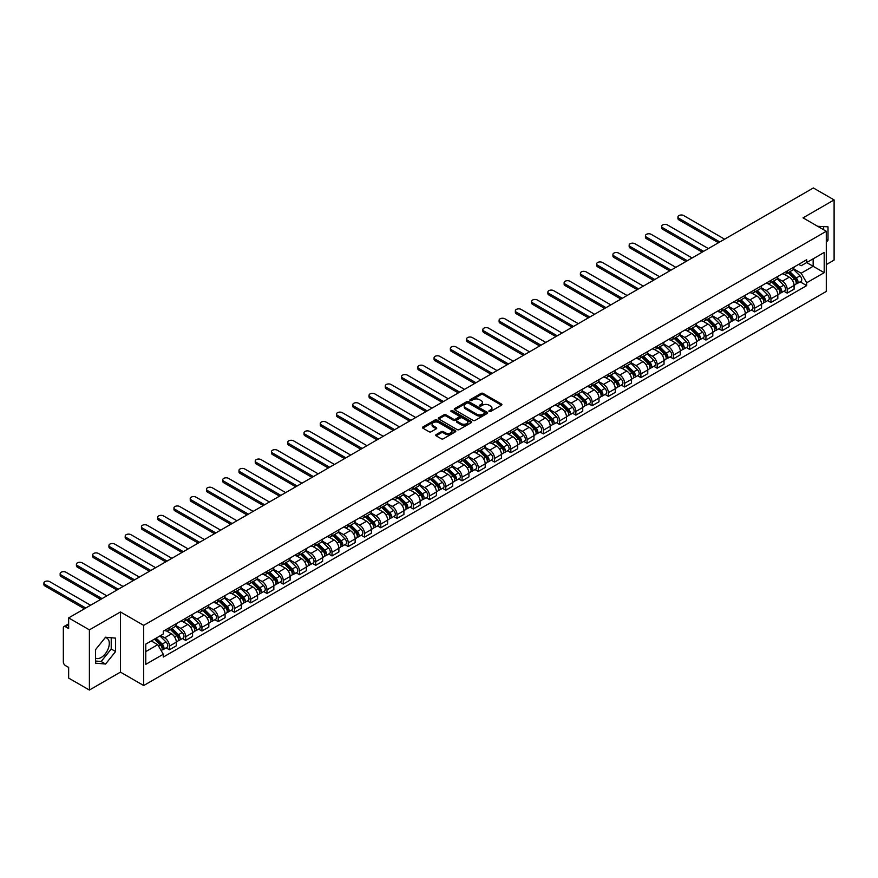 <?xml version="1.0" encoding="UTF-8"?>
<svg xmlns="http://www.w3.org/2000/svg" width="878" height="878" viewBox="0 0 878 878"><rect width="100%" height="100%" fill="white"/><g stroke="black" fill="none" stroke-linecap="round" stroke-linejoin="round"><path stroke-width="1.32" d="M489.189 411.486A1.01 0.582 0 0 0 490.615 411.486L501.481 405.219A1.449 0.834 0 0 0 501.909 404.626A1.449 0.834 0 0 0 501.481 404.034L483.076 393.399A1.449 0.834 0 0 0 481.023 393.399L470.158 399.677A1.01 0.582 0 0 0 471.585 400.511L473.001 399.699A4.631 2.678 0 0 1 479.542 399.699L481.078 400.577A4.631 2.678 0 0 1 482.428 402.464A4.631 2.678 0 0 1 481.078 404.363L479.673 405.175A1.01 0.582 0 0 0 481.1 405.998L482.505 405.186A4.631 2.678 0 0 1 489.057 405.186L490.593 406.075A4.631 2.678 0 0 1 491.943 407.963A4.631 2.678 0 0 1 490.593 409.85L489.189 410.663A1.01 0.582 0 0 0 489.189 411.486L489.189 410.663M817.747 226.348A11.491 6.64 -60 0 1 819.317 226.853A11.491 6.64 -60 0 1 820.546 227.962M105.217 637.637A11.491 6.64 -60 0 1 106.918 638.152A11.491 6.64 -60 0 1 108.674 647.371A11.491 6.64 -60 0 1 101.168 657.501A11.491 6.64 -60 0 1 95.493 658.105M436.125 434.632A1.449 0.834 0 0 0 435.697 435.214A1.449 0.834 0 0 0 436.125 435.806L441.283 438.791A1.449 0.834 0 0 0 443.335 438.791L455.397 431.822A1.449 0.834 0 0 0 455.825 431.23A1.449 0.834 0 0 0 455.397 430.637L436.992 420.013A1.449 0.834 0 0 0 434.939 420.013L422.878 426.982A1.449 0.834 0 0 0 422.45 427.564A1.449 0.834 0 0 0 422.878 428.157L429.112 431.767A1.449 0.834 0 0 0 431.153 431.767L436.322 428.782A1.449 0.834 0 0 0 436.75 428.19A1.449 0.834 0 0 0 436.322 427.597L433.227 425.808A3.874 2.239 0 0 1 432.097 424.228A3.874 2.239 0 0 1 434.489 422.164A3.874 2.239 0 0 1 438.704 422.647L450.82 429.649A3.874 2.239 0 0 1 451.961 431.23A3.874 2.239 0 0 1 449.569 433.293A3.874 2.239 0 0 1 445.355 432.81L443.335 431.647A1.449 0.834 0 0 0 441.283 431.647L436.125 434.632L436.125 435.806L441.283 432.843L441.283 431.647M143.685 625.366L120.451 611.955L89.391 629.877L68.649 617.903L813.357 187.958L834.1 199.921L803.041 217.854L826.286 231.276L143.685 625.366L143.685 685.531L826.286 291.441L826.286 231.276M473.099 420.419A1.449 0.834 0 0 0 475.141 420.419L487.213 413.45A1.449 0.834 0 0 0 487.641 412.869A1.449 0.834 0 0 0 487.213 412.276L468.797 401.641A1.449 0.834 0 0 0 466.756 401.641L454.683 408.61A1.449 0.834 0 0 0 454.266 409.203A1.449 0.834 0 0 0 454.683 409.796L473.099 420.419M451.555 411.705A1.01 0.582 0 0 1 452.587 411.848L452.587 410.652L471.31 421.462A1.449 0.834 0 0 1 471.727 422.044A1.449 0.834 0 0 1 471.31 422.636L459.238 429.605A1.449 0.834 0 0 1 457.197 429.605L438.78 418.982L443.95 416.018L443.95 414.811L438.78 417.796A1.449 0.834 0 0 0 438.352 418.389A1.449 0.834 0 0 0 438.78 418.982L438.78 417.796M443.95 416.018A1.449 0.834 0 0 1 445.991 416.018L445.991 414.811A1.449 0.834 0 0 0 443.95 414.811M445.991 414.811L453.454 419.124A1.449 0.834 0 0 0 455.506 419.124L458.931 417.149A1.449 0.834 0 0 0 459.359 416.556A1.449 0.834 0 0 0 458.931 415.963L451.16 411.475A1.01 0.582 0 0 1 452.587 410.652M89.391 629.877L89.391 690.042L68.649 678.079L68.649 667.423L65.422 665.557A2.952 1.701 -120 0 1 63.337 661.946L63.337 627.891A2.952 1.701 -120 0 1 63.951 626.541L68.649 623.83M826.286 264.607L834.1 260.097L834.1 199.921M89.391 690.042L120.451 672.12L143.685 685.531M68.649 617.903L68.649 628.56L65.422 626.694A2.952 1.701 -120 0 0 63.951 626.541M787.204 270.984A6.783 3.918 60 0 1 785.799 274.024L792.68 270.051A6.783 3.918 -120 0 0 794.085 267.011M777.447 278.282L782.408 281.147A6.783 3.918 60 0 1 787.204 289.455L794.085 285.482A6.783 3.918 -120 0 0 789.289 277.185L784.361 274.342M794.085 285.482L794.085 289.158L787.204 293.12L783.911 291.222M785.799 274.024A6.783 3.918 60 0 1 782.463 273.716M787.204 289.455L787.204 293.12M770.95 280.367A6.783 3.918 60 0 1 769.545 283.418L776.415 279.445A6.783 3.918 -120 0 0 777.82 276.394M767.646 300.605L770.95 302.515L777.82 298.542L777.82 294.865A6.783 3.918 -120 0 0 773.035 286.568L768.107 283.726M769.545 283.418A6.783 3.918 60 0 1 766.209 283.111M761.182 287.666L766.154 290.541A6.783 3.918 60 0 1 770.95 298.838L770.95 302.515M754.685 289.751A6.783 3.918 60 0 1 753.28 292.802L760.161 288.829A6.783 3.918 -120 0 0 761.566 285.789M751.392 309.989L754.685 311.899L761.566 307.926L761.566 304.26A6.783 3.918 -120 0 0 756.77 295.952L751.853 293.109M753.28 292.802A6.783 3.918 60 0 1 749.944 292.495M744.928 297.06L749.9 299.925A6.783 3.918 60 0 1 754.685 308.222L754.685 311.899M738.431 299.146A6.783 3.918 60 0 1 737.026 302.186L743.907 298.213A6.783 3.918 -120 0 0 745.312 295.173M735.138 319.383L738.431 321.282L745.312 317.309L745.312 313.644A6.783 3.918 -120 0 0 740.516 305.335L735.588 302.493M737.026 302.186A6.783 3.918 60 0 1 733.69 301.878M728.674 306.444L733.635 309.308A6.783 3.918 60 0 1 738.431 317.616L738.431 321.282M722.177 308.529A6.783 3.918 60 0 1 720.772 311.569L727.653 307.596A6.783 3.918 -120 0 0 729.047 304.556M718.873 328.767L722.177 330.666L729.058 326.704L729.058 323.027A6.783 3.918 -120 0 0 724.262 314.73L719.334 311.888M720.772 311.569A6.783 3.918 60 0 1 717.436 311.262M712.409 315.828L717.381 318.692A6.783 3.918 60 0 1 722.177 327L722.177 330.666M705.912 317.913A6.783 3.918 60 0 1 704.518 320.953L711.389 316.991A6.783 3.918 -120 0 0 712.793 313.94M702.62 338.151L705.923 340.06L712.793 336.087L712.793 332.411A6.783 3.918 -120 0 0 707.997 324.114L703.08 321.271M704.518 320.953A6.783 3.918 60 0 1 701.171 320.657M696.155 325.211L701.127 328.087A6.783 3.918 60 0 1 705.923 336.384L705.923 340.06M689.658 327.296A6.783 3.918 60 0 1 688.253 330.347L695.135 326.375A6.783 3.918 -120 0 0 696.539 323.324M686.366 347.534L689.658 349.444L696.539 345.471L696.539 341.805A6.783 3.918 -120 0 0 691.743 333.497L686.826 330.655M688.253 330.347A6.783 3.918 60 0 1 684.917 330.04M679.901 334.595L684.862 337.47A6.783 3.918 60 0 1 689.658 345.767L689.658 349.444M673.404 336.691A6.783 3.918 60 0 1 671.999 339.731L678.881 335.758A6.783 3.918 -120 0 0 680.285 332.718M670.101 356.929L673.404 358.828L680.285 354.855L680.285 351.189A6.783 3.918 -120 0 0 675.489 342.881L670.562 340.038M671.999 339.731A6.783 3.918 60 0 1 668.663 339.424M663.636 343.989L668.608 346.854A6.783 3.918 60 0 1 673.404 355.162L673.404 358.828M657.15 346.075A6.783 3.918 60 0 1 655.745 349.115L662.616 345.142A6.783 3.918 -120 0 0 664.02 342.102M653.847 366.313L657.15 368.211L664.02 364.238L664.02 360.573A6.783 3.918 -120 0 0 659.235 352.265L654.308 349.422M655.745 349.115A6.783 3.918 60 0 1 652.409 348.807M647.382 353.373L652.354 356.238A6.783 3.918 60 0 1 657.15 364.546L657.15 368.211M640.885 355.458A6.783 3.918 60 0 1 639.48 358.498L646.362 354.525A6.783 3.918 -120 0 0 647.766 351.485M637.593 375.696L640.885 377.595L647.766 373.633L647.766 369.956A6.783 3.918 -120 0 0 642.97 361.659L638.054 358.817M639.48 358.498A6.783 3.918 60 0 1 636.144 358.191M631.128 362.757L636.1 365.621A6.783 3.918 60 0 1 640.885 373.929L640.885 377.595M624.631 364.842A6.783 3.918 60 0 1 623.226 367.882L630.108 363.92A6.783 3.918 -120 0 0 631.512 360.869M621.339 385.08L624.631 386.989L631.512 383.017L631.512 379.34A6.783 3.918 -120 0 0 626.716 371.043L621.789 368.2M623.226 367.882A6.783 3.918 60 0 1 619.89 367.586M614.874 372.14L619.835 375.016A6.783 3.918 60 0 1 624.631 383.313L624.631 386.989M608.377 374.226A6.783 3.918 60 0 1 606.972 377.277L613.843 373.304A6.783 3.918 -120 0 0 615.248 370.264M605.074 394.463L608.377 396.373L615.248 392.4L615.248 388.734A6.783 3.918 -120 0 0 610.462 380.426L605.535 377.584M606.972 377.277A6.783 3.918 60 0 1 603.636 376.969M598.609 381.535L603.581 384.399A6.783 3.918 60 0 1 608.377 392.696L608.377 396.373M592.112 383.62A6.783 3.918 60 0 1 590.707 386.66L597.589 382.687A6.783 3.918 -120 0 0 598.994 379.647M588.82 403.858L592.112 405.757L598.994 401.784L598.994 398.118A6.783 3.918 -120 0 0 594.197 389.81L589.281 386.968M590.707 386.66A6.783 3.918 60 0 1 587.371 386.353M582.355 390.919L587.327 393.783A6.783 3.918 60 0 1 592.112 402.091L592.112 405.757M575.858 393.004A6.783 3.918 60 0 1 574.453 396.044L581.335 392.071A6.783 3.918 -120 0 0 582.74 389.031M572.566 413.242L575.858 415.14L582.74 411.178L582.74 407.502A6.783 3.918 -120 0 0 577.943 399.205L573.016 396.362M574.453 396.044A6.783 3.918 60 0 1 571.117 395.737M566.101 400.302L571.062 403.167A6.783 3.918 60 0 1 575.858 411.475L575.858 415.14M559.604 402.387A6.783 3.918 60 0 1 558.199 405.427L565.081 401.465A6.783 3.918 -120 0 0 566.475 398.414M556.301 422.625L559.604 424.535L566.486 420.562L566.486 416.885A6.783 3.918 -120 0 0 561.69 408.588L556.762 405.746M558.199 405.427A6.783 3.918 60 0 1 554.863 405.131M549.837 409.686L554.808 412.561A6.783 3.918 60 0 1 559.604 420.858L559.604 424.535M543.339 411.771A6.783 3.918 60 0 1 541.945 414.822L548.816 410.849A6.783 3.918 -120 0 0 550.221 407.798M540.047 432.009L543.35 433.919L550.221 429.946L550.221 426.28A6.783 3.918 -120 0 0 545.425 417.972L540.508 415.129M541.945 414.822A6.783 3.918 60 0 1 538.598 414.515M533.583 419.069L538.554 421.945A6.783 3.918 60 0 1 543.35 430.242L543.35 433.919M527.085 421.166A6.783 3.918 60 0 1 525.681 424.206L532.562 420.233A6.783 3.918 -120 0 0 533.967 417.193M523.793 441.404L527.085 443.302L533.967 439.329L533.967 435.664A6.783 3.918 -120 0 0 529.171 427.356L524.254 424.513M525.681 424.206A6.783 3.918 60 0 1 522.344 423.898M517.329 428.464L522.289 431.328A6.783 3.918 60 0 1 527.085 439.637L527.085 443.302M510.831 430.549A6.783 3.918 60 0 1 509.427 433.589L516.308 429.616A6.783 3.918 -120 0 0 517.713 426.576M507.528 450.787L510.831 452.686L517.713 448.713L517.713 445.047A6.783 3.918 -120 0 0 512.917 436.739L507.989 433.897M509.427 433.589A6.783 3.918 60 0 1 506.09 433.282M501.064 437.848L506.035 440.712A6.783 3.918 60 0 1 510.831 449.02L510.831 452.686M494.577 439.933A6.783 3.918 60 0 1 493.173 442.973L500.043 439A6.783 3.918 -120 0 0 501.448 435.96M491.274 460.171L494.577 462.069L501.448 458.107L501.448 454.431A6.783 3.918 -120 0 0 496.663 446.134L491.735 443.291M493.173 442.973A6.783 3.918 60 0 1 489.836 442.666M484.81 447.231L489.781 450.096A6.783 3.918 60 0 1 494.577 458.404L494.577 462.069M478.312 449.316A6.783 3.918 60 0 1 476.908 452.357L483.789 448.395A6.783 3.918 -120 0 0 485.194 445.344M475.02 469.554L478.312 471.464L485.194 467.491L485.194 463.814A6.783 3.918 -120 0 0 480.398 455.517L475.481 452.675M476.908 452.357A6.783 3.918 60 0 1 473.571 452.06M468.556 456.615L473.527 459.49A6.783 3.918 60 0 1 478.312 467.787L478.312 471.464M462.058 458.7A6.783 3.918 60 0 1 460.654 461.751L467.535 457.778A6.783 3.918 -120 0 0 468.94 454.738M458.766 478.938L462.058 480.848L468.94 476.875L468.94 473.209A6.783 3.918 -120 0 0 464.144 464.901L459.216 462.058M460.654 461.751A6.783 3.918 60 0 1 457.317 461.444M452.302 466.009L457.262 468.874A6.783 3.918 60 0 1 462.058 477.171L462.058 480.848M445.804 468.095A6.783 3.918 60 0 1 444.4 471.135L451.27 467.162A6.783 3.918 -120 0 0 452.675 464.122M442.501 488.333L445.804 490.231L452.675 486.258L452.675 482.593A6.783 3.918 -120 0 0 447.89 474.285L442.962 471.442M444.4 471.135A6.783 3.918 60 0 1 441.063 470.827M436.037 475.393L441.008 478.258A6.783 3.918 60 0 1 445.804 486.566L445.804 490.231M429.54 477.478A6.783 3.918 60 0 1 428.135 480.518L435.016 476.545A6.783 3.918 -120 0 0 436.421 473.505M426.247 497.716L429.54 499.615L436.421 495.642L436.421 491.976A6.783 3.918 -120 0 0 431.625 483.679L426.708 480.837M428.135 480.518A6.783 3.918 60 0 1 424.798 480.211M419.783 484.777L424.754 487.641A6.783 3.918 60 0 1 429.54 495.949L429.54 499.615M413.286 486.862A6.783 3.918 60 0 1 411.881 489.902L418.762 485.94A6.783 3.918 -120 0 0 420.167 482.889M409.993 507.1L413.286 509.01L420.167 505.037L420.167 501.36A6.783 3.918 -120 0 0 415.371 493.063L410.443 490.22M411.881 489.902A6.783 3.918 60 0 1 408.544 489.595M403.529 494.16L408.489 497.036A6.783 3.918 60 0 1 413.286 505.333L413.286 509.01M397.032 496.246A6.783 3.918 60 0 1 395.627 499.297L402.508 495.324A6.783 3.918 -120 0 0 403.902 492.273M393.728 516.483L397.032 518.393L403.913 514.42L403.913 510.755A6.783 3.918 -120 0 0 399.117 502.446L394.189 499.604M395.627 499.297A6.783 3.918 60 0 1 392.29 498.989M387.264 503.544L392.236 506.419A6.783 3.918 60 0 1 397.032 514.717L397.032 518.393M380.767 505.64A6.783 3.918 60 0 1 379.373 508.68L386.243 504.707A6.783 3.918 -120 0 0 387.648 501.667M377.474 525.867L380.778 527.777L387.648 523.804L387.648 520.138A6.783 3.918 -120 0 0 382.852 511.83L377.935 508.988M379.373 508.68A6.783 3.918 60 0 1 376.025 508.373M371.01 512.939L375.982 515.803A6.783 3.918 60 0 1 380.778 524.111L380.778 527.777M364.513 515.024A6.783 3.918 60 0 1 363.108 518.064L369.989 514.091A6.783 3.918 -120 0 0 371.394 511.051M361.22 535.262L364.513 537.16L371.394 533.187L371.394 529.522A6.783 3.918 -120 0 0 366.598 521.214L361.681 518.371M363.108 518.064A6.783 3.918 60 0 1 359.771 517.757M354.756 522.322L359.717 525.187A6.783 3.918 60 0 1 364.513 533.495L364.513 537.16M348.259 524.407A6.783 3.918 60 0 1 346.854 527.448L353.735 523.475A6.783 3.918 -120 0 0 355.14 520.434M344.955 544.645L348.259 546.544L355.14 542.582L355.14 538.905A6.783 3.918 -120 0 0 350.344 530.608L345.416 527.766M346.854 527.448A6.783 3.918 60 0 1 343.517 527.14M338.491 531.706L343.463 534.57A6.783 3.918 60 0 1 348.259 542.878L348.259 546.544M332.005 533.791A6.783 3.918 60 0 1 330.6 536.831L337.47 532.869A6.783 3.918 -120 0 0 338.875 529.818M328.701 554.029L332.005 555.939L338.875 551.966L338.875 548.289A6.783 3.918 -120 0 0 334.09 539.992L329.162 537.149M330.6 536.831A6.783 3.918 60 0 1 327.264 536.535M322.237 541.089L327.209 543.965A6.783 3.918 60 0 1 332.005 552.262L332.005 555.939M315.74 543.175A6.783 3.918 60 0 1 314.335 546.226L321.216 542.253A6.783 3.918 -120 0 0 322.621 539.213M312.447 563.413L315.74 565.322L322.621 561.349L322.621 557.684A6.783 3.918 -120 0 0 317.825 549.376L312.908 546.533M314.335 546.226A6.783 3.918 60 0 1 310.999 545.918M305.983 550.484L310.955 553.349A6.783 3.918 60 0 1 315.74 561.646L315.74 565.322M299.486 552.569A6.783 3.918 60 0 1 298.081 555.609L304.962 551.636A6.783 3.918 -120 0 0 306.367 548.596M296.193 572.807L299.486 574.706L306.367 570.733L306.367 567.067A6.783 3.918 -120 0 0 301.571 558.759L296.643 555.917M298.081 555.609A6.783 3.918 60 0 1 294.745 555.302M289.729 559.868L294.69 562.732A6.783 3.918 60 0 1 299.486 571.04L299.486 574.706M283.232 561.953A6.783 3.918 60 0 1 281.827 564.993L288.697 561.02A6.783 3.918 -120 0 0 290.102 557.98M279.928 582.191L283.232 584.09L290.102 580.117L290.102 576.451A6.783 3.918 -120 0 0 285.317 568.154L280.389 565.311M281.827 564.993A6.783 3.918 60 0 1 278.491 564.686M273.464 569.251L278.436 572.116A6.783 3.918 60 0 1 283.232 580.424L283.232 584.09M266.967 571.337A6.783 3.918 60 0 1 265.562 574.377L272.443 570.415A6.783 3.918 -120 0 0 273.848 567.364M263.674 591.574L266.967 593.484L273.848 589.511L273.848 585.835A6.783 3.918 -120 0 0 269.052 577.537L264.135 574.695M265.562 574.377A6.783 3.918 60 0 1 262.226 574.069M257.21 578.635L262.182 581.51A6.783 3.918 60 0 1 266.967 589.807L266.967 593.484M250.713 580.72A6.783 3.918 60 0 1 249.308 583.771L256.189 579.798A6.783 3.918 -120 0 0 257.594 576.747M247.42 600.958L250.713 602.868L257.594 598.895L257.594 595.229A6.783 3.918 -120 0 0 252.798 586.921L247.87 584.079M249.308 583.771A6.783 3.918 60 0 1 245.972 583.464M240.956 588.019L245.917 590.894A6.783 3.918 60 0 1 250.713 599.191L250.713 602.868M234.459 590.115A6.783 3.918 60 0 1 233.054 593.155L239.935 589.182A6.783 3.918 -120 0 0 241.329 586.142M231.155 610.342L234.459 612.251L241.34 608.278L241.34 604.613A6.783 3.918 -120 0 0 236.544 596.305L231.616 593.462M233.054 593.155A6.783 3.918 60 0 1 229.718 592.848M224.691 597.413L229.663 600.278A6.783 3.918 60 0 1 234.459 608.586L234.459 612.251M218.194 599.498A6.783 3.918 60 0 1 216.8 602.538L223.671 598.566A6.783 3.918 -120 0 0 225.075 595.525M214.901 619.736L218.205 621.635L225.075 617.662L225.075 613.996A6.783 3.918 -120 0 0 220.279 605.688L215.362 602.846M216.8 602.538A6.783 3.918 60 0 1 213.453 602.231M208.437 606.797L213.409 609.661A6.783 3.918 60 0 1 218.205 617.969L218.205 621.635M201.94 608.882A6.783 3.918 60 0 1 200.535 611.922L207.417 607.949A6.783 3.918 -120 0 0 208.821 604.909M198.647 629.12L201.94 631.019L208.821 627.057L208.821 623.38A6.783 3.918 -120 0 0 204.025 615.083L199.108 612.24M200.535 611.922A6.783 3.918 60 0 1 197.199 611.615M192.183 616.18L197.144 619.045A6.783 3.918 60 0 1 201.94 627.353L201.94 631.019M185.686 618.266A6.783 3.918 60 0 1 184.281 621.306L191.163 617.344A6.783 3.918 -120 0 0 192.567 614.293M182.383 638.504L185.686 640.413L192.567 636.44L192.567 632.764A6.783 3.918 -120 0 0 187.771 624.467L182.843 621.624M184.281 621.306A6.783 3.918 60 0 1 180.945 621.009M175.918 625.564L180.89 628.439A6.783 3.918 60 0 1 185.686 636.737L185.686 640.413M169.432 627.649A6.783 3.918 60 0 1 168.027 630.7L174.898 626.727A6.783 3.918 -120 0 0 176.302 623.687M166.129 647.887L169.432 649.797L176.302 645.824L176.302 642.158A6.783 3.918 -120 0 0 171.517 633.85L166.59 631.008M168.027 630.7A6.783 3.918 60 0 1 164.691 630.393M160.674 635.54L164.636 637.823A6.783 3.918 60 0 1 169.432 646.12L169.432 649.797M798.717 264.333L801.164 265.749L824.201 252.447L813.149 258.834L813.149 266.286L801.164 273.212L793.701 268.898M145.77 651.597L157.755 644.682L163.275 654.253L145.77 664.361L145.77 644.134L163.275 634.026L163.275 631.205L806.695 259.734L806.695 262.555L824.201 272.674L806.695 282.782L801.164 273.212M824.201 252.447L824.201 272.674M163.275 654.253L163.275 657.073L806.695 285.602L806.695 282.782M826.286 242.372L828.009 240.232L828.009 226.82L817.659 226.294M120.451 611.955L120.451 672.12M95.493 663.142L105.547 664.042L115.6 651.531L115.6 638.13L105.547 637.23L95.493 649.742L95.493 663.142M157.755 644.682L151.29 640.951M800.165 281.838L806.695 285.602M823.63 229.74L823.63 226.436M826.286 239.244L828.009 240.232M95.493 661.013L101.168 661.518L111.221 649.007L111.221 637.735M101.168 661.518L105.547 664.042M111.221 649.007L115.6 651.531M489.584 411.628L490.593 411.058A4.631 2.678 0 0 0 491.943 409.17L491.943 407.963M482.428 402.464L482.428 403.671A4.631 2.678 0 0 1 481.078 405.559L480.079 406.141M501.47 405.23L483.076 394.606A1.449 0.834 0 0 0 481.023 394.606L470.564 400.653M487.191 413.461L468.797 402.848A1.449 0.834 0 0 0 466.756 402.848L454.705 409.806L454.683 408.61M484.656 413.275A1.01 0.582 0 0 0 484.656 412.451L468.49 403.123A1.01 0.582 0 0 0 467.063 403.123L465.581 403.979A4.631 2.678 0 0 0 464.221 405.866A4.631 2.678 0 0 0 465.581 407.754L476.622 414.131A4.631 2.678 0 0 0 483.174 414.131L484.656 413.275L484.656 414.482A1.01 0.582 0 0 0 484.952 414.065L484.952 412.869M464.221 405.866L464.221 407.074A4.631 2.678 0 0 0 465.581 408.961L465.581 407.754M484.656 414.482L483.174 415.338A4.631 2.678 0 0 1 476.622 415.338L465.581 408.961M445.991 416.018L453.454 420.332A1.449 0.834 0 0 0 455.506 420.332L458.931 418.345A1.449 0.834 0 0 0 459.359 417.763L459.359 416.556M452.587 411.848L471.288 422.647M461.202 423.602A3.874 2.239 0 0 0 465.428 424.085A3.874 2.239 0 0 0 467.809 422.022A3.874 2.239 0 0 0 466.679 420.441L462.41 417.972A1.449 0.834 0 0 0 460.357 417.972L456.933 419.947A1.449 0.834 0 0 0 456.516 420.54A1.449 0.834 0 0 0 456.933 421.133L461.202 423.602L461.202 424.798A3.874 2.239 0 0 0 465.428 425.281A3.874 2.239 0 0 0 467.809 423.218L467.809 422.022M456.516 420.54L456.516 421.747A1.449 0.834 0 0 0 456.933 422.34L456.933 421.133M461.202 424.798L456.933 422.34M451.961 431.23L451.961 432.437A3.874 2.239 0 0 1 449.569 434.5A3.874 2.239 0 0 1 445.355 434.017L443.335 432.843A1.449 0.834 0 0 0 441.283 432.843M432.097 424.228L432.097 425.435A3.874 2.239 0 0 0 433.227 427.015L433.227 425.808M436.322 427.597L436.322 428.782L433.227 427.015M455.397 430.637L455.397 431.822L436.992 421.21A1.449 0.834 0 0 0 434.939 421.21L422.889 428.168M788.082 272.707L794.48 279.028A3.688 2.129 60 0 1 795.457 284.549L794.085 285.35M789.355 273.969L792.066 275.538M724.624 239.189L683.721 215.571A3.391 1.954 -0 0 0 680.022 215.143A3.391 1.954 -0 0 0 677.937 216.954A3.391 1.954 -0 0 0 678.924 218.337L719.828 241.955M788.784 272.301L795.797 279.215A1.767 1.021 60 0 1 796.269 281.871A1.767 1.021 60 0 1 796.105 281.937M789.849 271.686L796.258 278.008A3.688 2.129 60 0 1 797.224 283.528A3.688 2.129 60 0 1 796.116 283.649M793.438 269.359L800.012 275.846A3.688 2.129 60 0 1 800.977 281.366L797.224 283.528M718.478 242.734L678.924 219.906A3.391 1.954 180 0 1 677.937 218.523L677.937 216.954M771.817 282.101L778.226 288.412A3.688 2.129 60 0 1 779.203 293.943L777.82 294.734M773.101 283.353L775.812 284.922M708.37 248.573L667.467 224.955A3.391 1.954 -0 0 0 663.768 224.527A3.391 1.954 -0 0 0 661.672 226.337A3.391 1.954 -0 0 0 662.67 227.72L703.574 251.338M772.53 281.684L779.543 288.61A1.767 1.021 60 0 1 780.015 291.255A1.767 1.021 60 0 1 779.851 291.32M773.595 281.07L779.993 287.391A3.688 2.129 60 0 1 780.97 292.912A3.688 2.129 60 0 1 779.862 293.032M777.173 278.743L783.747 285.229A3.688 2.129 60 0 1 784.723 290.75L780.97 292.912M702.213 252.118L662.67 229.29A3.391 1.954 180 0 1 661.672 227.907L661.672 226.337M755.563 291.485L761.972 297.807A3.688 2.129 60 0 1 762.938 303.327L761.566 304.117M756.847 292.747L759.558 294.306M692.105 257.956L651.202 234.338A3.391 1.954 -0 0 0 647.514 233.921A3.391 1.954 -0 0 0 645.418 235.721A3.391 1.954 -0 0 0 646.417 237.115L687.32 260.722M756.276 291.068L763.289 297.993A1.767 1.021 60 0 1 763.75 300.638A1.767 1.021 60 0 1 763.597 300.704M757.341 290.464L763.739 296.775A3.688 2.129 60 0 1 764.716 302.306A3.688 2.129 60 0 1 763.597 302.416M760.919 288.127L767.493 294.613A3.688 2.129 60 0 1 768.47 300.133L764.716 302.306M685.959 261.512L646.417 238.673A3.391 1.954 180 0 1 645.418 237.29L645.418 235.721M739.309 300.869L745.707 307.19A3.688 2.129 60 0 1 746.684 312.711L745.312 313.501M740.582 302.131L743.304 303.7M675.851 267.34L634.948 243.733A3.391 1.954 -0 0 0 631.249 243.305A3.391 1.954 -0 0 0 629.164 245.116A3.391 1.954 -0 0 0 630.152 246.498L671.055 270.106M740.022 300.463L747.035 307.377A1.767 1.021 60 0 1 747.496 310.033A1.767 1.021 60 0 1 747.332 310.099M741.076 299.848L747.485 306.17A3.688 2.129 60 0 1 748.451 311.69A3.688 2.129 60 0 1 747.343 311.811M744.665 297.51L751.239 303.997A3.688 2.129 60 0 1 752.205 309.528L748.451 311.69M669.705 270.896L630.152 248.057A3.391 1.954 180 0 1 629.164 246.674L629.164 245.116M723.055 310.252L729.453 316.574A3.688 2.129 60 0 1 730.43 322.094L729.047 322.895M724.328 311.514L727.039 313.084M659.597 276.735L618.694 253.116A3.391 1.954 -0 0 0 614.995 252.688A3.391 1.954 -0 0 0 612.91 254.499A3.391 1.954 -0 0 0 613.898 255.882L654.801 279.5M723.757 309.846L730.77 316.76A1.767 1.021 60 0 1 731.242 319.416A1.767 1.021 60 0 1 731.078 319.482M724.822 309.232L731.231 315.553A3.688 2.129 60 0 1 732.197 321.074A3.688 2.129 60 0 1 731.089 321.194M728.411 306.905L734.974 313.38A3.688 2.129 60 0 1 735.951 318.912L732.197 321.074M653.441 280.28L613.898 257.452A3.391 1.954 180 0 1 612.91 256.058L612.91 254.499M706.79 319.647L713.199 325.957A3.688 2.129 60 0 1 714.165 331.489L712.793 332.279M708.074 320.898L710.785 322.467M643.333 286.118L602.429 262.5A3.391 1.954 -0 0 0 598.741 262.072A3.391 1.954 -0 0 0 596.645 263.883A3.391 1.954 -0 0 0 597.644 265.266L638.547 288.884M707.503 319.23L714.516 326.155A1.767 1.021 60 0 1 714.977 328.8A1.767 1.021 60 0 1 714.824 328.866M708.568 318.615L714.966 324.937A3.688 2.129 60 0 1 715.943 330.457A3.688 2.129 60 0 1 714.824 330.578M712.146 316.289L718.72 322.775A3.688 2.129 60 0 1 719.697 328.295L715.943 330.457M637.187 289.663L597.644 266.835A3.391 1.954 180 0 1 596.645 265.452L596.645 263.883M690.536 329.03L696.934 335.341A3.688 2.129 60 0 1 697.911 340.873L696.539 341.663M691.809 330.293L694.531 331.851M627.079 295.502L586.175 271.884A3.391 1.954 -0 0 0 582.487 271.467A3.391 1.954 -0 0 0 580.391 273.267A3.391 1.954 -0 0 0 581.379 274.649L622.282 298.268M691.249 328.613L698.262 335.539A1.767 1.021 60 0 1 698.723 338.184A1.767 1.021 60 0 1 698.559 338.249M692.303 328.01L698.712 334.32A3.688 2.129 60 0 1 699.678 339.852A3.688 2.129 60 0 1 698.57 339.962M695.892 325.672L702.466 332.158A3.688 2.129 60 0 1 703.432 337.679L699.678 339.852M620.933 299.047L581.379 276.219A3.391 1.954 180 0 1 580.391 274.836L580.391 273.267M674.282 338.414L680.68 344.736A3.688 2.129 60 0 1 681.657 350.256L680.274 351.046M675.555 339.676L678.266 341.246M610.825 304.885L569.921 281.267A3.391 1.954 -0 0 0 566.222 280.85A3.391 1.954 -0 0 0 564.137 282.661A3.391 1.954 -0 0 0 565.125 284.044L606.029 307.651M674.984 338.008L681.997 344.922A1.767 1.021 60 0 1 682.469 347.578A1.767 1.021 60 0 1 682.305 347.633M676.049 337.393L682.458 343.704A3.688 2.129 60 0 1 683.424 349.235A3.688 2.129 60 0 1 682.316 349.356M679.638 335.056L686.201 341.542A3.688 2.129 60 0 1 687.178 347.062L683.424 349.235M604.679 308.441L565.125 285.602A3.391 1.954 180 0 1 564.137 284.22L564.137 282.661M658.017 347.798L664.426 354.119A3.688 2.129 60 0 1 665.392 359.64L664.02 360.441M659.301 349.06L662.012 350.629M594.571 314.269L553.667 290.662A3.391 1.954 -0 0 0 549.968 290.234A3.391 1.954 -0 0 0 547.872 292.045A3.391 1.954 -0 0 0 548.871 293.428L589.775 317.046M658.73 347.392L665.743 354.306A1.767 1.021 60 0 1 666.215 356.962A1.767 1.021 60 0 1 666.051 357.028M659.795 346.777L666.193 353.099A3.688 2.129 60 0 1 667.17 358.619A3.688 2.129 60 0 1 666.051 358.74M663.373 344.45L669.947 350.926A3.688 2.129 60 0 1 670.924 356.457L667.17 358.619M588.414 317.825L548.871 294.986A3.391 1.954 180 0 1 547.872 293.603L547.872 292.045M641.763 357.181L648.173 363.503A3.688 2.129 60 0 1 649.138 369.023L647.766 369.825M643.036 358.443L645.758 360.013M578.306 323.664L537.402 300.046A3.391 1.954 -0 0 0 533.714 299.617A3.391 1.954 -0 0 0 531.618 301.428A3.391 1.954 -0 0 0 532.606 302.811L573.51 326.429M642.476 356.775L649.49 363.69A1.767 1.021 60 0 1 649.95 366.345A1.767 1.021 60 0 1 649.797 366.411M643.53 356.161L649.939 362.482A3.688 2.129 60 0 1 650.916 368.003A3.688 2.129 60 0 1 649.797 368.123M647.119 353.834L653.693 360.32A3.688 2.129 60 0 1 654.659 365.841L650.916 368.003M572.16 327.209L532.606 304.381A3.391 1.954 180 0 1 531.618 302.998L531.618 301.428M625.509 366.576L631.908 372.887A3.688 2.129 60 0 1 632.884 378.418L631.512 379.208M626.782 367.827L629.493 369.397M562.052 333.047L521.148 309.429A3.391 1.954 -0 0 0 517.449 309.001A3.391 1.954 -0 0 0 515.364 310.812A3.391 1.954 -0 0 0 516.352 312.195L557.256 335.813M626.212 366.159L633.225 373.084A1.767 1.021 60 0 1 633.696 375.729A1.767 1.021 60 0 1 633.532 375.795M627.276 365.544L633.686 371.866A3.688 2.129 60 0 1 634.651 377.386A3.688 2.129 60 0 1 633.543 377.507M630.865 363.218L637.439 369.704A3.688 2.129 60 0 1 638.405 375.224L634.651 377.386M555.906 336.592L516.352 313.764A3.391 1.954 180 0 1 515.364 312.381L515.364 310.812M609.244 375.96L615.654 382.281A3.688 2.129 60 0 1 616.63 387.802L615.248 388.592M610.528 377.222L613.239 378.78M545.798 342.431L504.894 318.813A3.391 1.954 -0 0 0 501.195 318.396A3.391 1.954 -0 0 0 499.099 320.196A3.391 1.954 -0 0 0 500.098 321.589L541.002 345.197M609.958 375.543L616.971 382.468A1.767 1.021 60 0 1 617.443 385.113A1.767 1.021 60 0 1 617.278 385.179M611.022 374.939L617.421 381.25A3.688 2.129 60 0 1 618.397 386.781A3.688 2.129 60 0 1 617.289 386.891M614.6 372.601L621.174 379.087A3.688 2.129 60 0 1 622.151 384.608L618.397 386.781M539.641 345.987L500.098 323.148A3.391 1.954 180 0 1 499.099 321.765L499.099 320.196M592.99 385.343L599.4 391.665A3.688 2.129 60 0 1 600.365 397.185L598.994 397.975M594.274 386.605L596.985 388.175M529.533 351.815L488.629 328.207A3.391 1.954 -0 0 0 484.941 327.779A3.391 1.954 -0 0 0 482.845 329.59A3.391 1.954 -0 0 0 483.844 330.973L524.748 354.58M593.704 384.937L600.717 391.851A1.767 1.021 60 0 1 601.178 394.507A1.767 1.021 60 0 1 601.024 394.573M594.768 384.323L601.167 390.644A3.688 2.129 60 0 1 602.143 396.165A3.688 2.129 60 0 1 601.024 396.285M598.346 381.985L604.92 388.471A3.688 2.129 60 0 1 605.897 394.002L602.143 396.165M523.387 355.37L483.844 332.532A3.391 1.954 180 0 1 482.845 331.149L482.845 329.59M576.736 394.727L583.135 401.048A3.688 2.129 60 0 1 584.111 406.569L582.74 407.37M578.009 395.989L580.731 397.558M513.279 361.209L472.375 337.591A3.391 1.954 -0 0 0 468.676 337.163A3.391 1.954 -0 0 0 466.591 338.974A3.391 1.954 -0 0 0 467.579 340.357L508.483 363.975M577.45 394.321L584.463 401.235A1.767 1.021 60 0 1 584.924 403.891A1.767 1.021 60 0 1 584.759 403.957M578.503 393.706L584.913 400.028A3.688 2.129 60 0 1 585.878 405.548A3.688 2.129 60 0 1 584.77 405.669M582.092 391.379L588.666 397.855A3.688 2.129 60 0 1 589.632 403.386L585.878 405.548M507.133 364.754L467.579 341.926A3.391 1.954 180 0 1 466.591 340.532L466.591 338.974M560.482 404.11L566.881 410.432A3.688 2.129 60 0 1 567.857 415.963L566.475 416.754M561.755 405.373L564.466 406.942M497.025 370.593L456.121 346.975A3.391 1.954 -0 0 0 452.422 346.547A3.391 1.954 -0 0 0 450.337 348.357A3.391 1.954 -0 0 0 451.325 349.74L492.229 373.359M561.185 403.704L568.198 410.63A1.767 1.021 60 0 1 568.67 413.275A1.767 1.021 60 0 1 568.505 413.34M562.249 403.09L568.659 409.411A3.688 2.129 60 0 1 569.624 414.932A3.688 2.129 60 0 1 568.516 415.053M565.838 400.763L572.401 407.249A3.688 2.129 60 0 1 573.378 412.77L569.624 414.932M490.868 374.138L451.325 351.31A3.391 1.954 180 0 1 450.337 349.927L450.337 348.357M544.217 413.505L550.627 419.816A3.688 2.129 60 0 1 551.593 425.347L550.221 426.137M545.501 414.767L548.212 416.326M480.76 379.976L439.856 356.358A3.391 1.954 -0 0 0 436.168 355.941A3.391 1.954 -0 0 0 434.072 357.741A3.391 1.954 -0 0 0 435.071 359.124L475.975 382.742M544.931 413.088L551.944 420.013A1.767 1.021 60 0 1 552.405 422.658A1.767 1.021 60 0 1 552.251 422.724M545.995 412.484L552.394 418.795A3.688 2.129 60 0 1 553.37 424.326A3.688 2.129 60 0 1 552.251 424.436M549.573 410.147L556.147 416.633A3.688 2.129 60 0 1 557.124 422.153L553.37 424.326M474.614 383.521L435.071 360.693A3.391 1.954 180 0 1 434.072 359.311L434.072 357.741M527.963 422.889L534.362 429.21A3.688 2.129 60 0 1 535.339 434.731L533.967 435.521M529.236 424.151L531.958 425.72M464.506 389.36L423.602 365.742A3.391 1.954 -0 0 0 419.914 365.325A3.391 1.954 -0 0 0 417.818 367.136A3.391 1.954 -0 0 0 418.806 368.519L459.71 392.126M528.677 422.483L535.69 429.397A1.767 1.021 60 0 1 536.151 432.053A1.767 1.021 60 0 1 535.986 432.108M529.73 421.868L536.14 428.179A3.688 2.129 60 0 1 537.106 433.71A3.688 2.129 60 0 1 535.997 433.831M533.319 419.53L539.893 426.017A3.688 2.129 60 0 1 540.859 431.537L537.106 433.71M458.36 392.916L418.806 370.077A3.391 1.954 180 0 1 417.818 368.694L417.818 367.136M511.709 432.272L518.108 438.594A3.688 2.129 60 0 1 519.085 444.114L517.702 444.916M512.982 433.534L515.693 435.104M448.252 398.744L407.348 375.136A3.391 1.954 -0 0 0 403.65 374.708A3.391 1.954 -0 0 0 401.564 376.519A3.391 1.954 -0 0 0 402.552 377.902L443.456 401.52M512.412 431.866L519.425 438.78A1.767 1.021 60 0 1 519.897 441.436A1.767 1.021 60 0 1 519.732 441.502M513.476 431.252L519.886 437.573A3.688 2.129 60 0 1 520.852 443.094A3.688 2.129 60 0 1 519.743 443.214M517.065 428.925L523.628 435.4A3.688 2.129 60 0 1 524.605 440.932L520.852 443.094M442.106 402.3L402.552 379.461A3.391 1.954 180 0 1 401.564 378.078L401.564 376.519M495.444 441.656L501.854 447.978A3.688 2.129 60 0 1 502.82 453.498L501.448 454.299M496.728 442.918L499.439 444.487M431.998 408.138L391.094 384.52A3.391 1.954 -0 0 0 387.396 384.092A3.391 1.954 -0 0 0 385.299 385.903A3.391 1.954 -0 0 0 386.298 387.286L427.202 410.904M496.158 441.25L503.171 448.164A1.767 1.021 60 0 1 503.643 450.82A1.767 1.021 60 0 1 503.478 450.886M497.222 440.635L503.621 446.957A3.688 2.129 60 0 1 504.598 452.477A3.688 2.129 60 0 1 503.478 452.598M500.8 438.309L507.374 444.795A3.688 2.129 60 0 1 508.351 450.315L504.598 452.477M425.841 411.683L386.298 388.855A3.391 1.954 180 0 1 385.299 387.472L385.299 385.903M479.19 451.051L485.6 457.361A3.688 2.129 60 0 1 486.566 462.893L485.194 463.683M480.464 452.302L483.185 453.871M415.733 417.522L374.829 393.904A3.391 1.954 -0 0 0 371.142 393.476A3.391 1.954 -0 0 0 369.045 395.287A3.391 1.954 -0 0 0 370.033 396.669L410.937 420.288M479.904 450.633L486.917 457.559A1.767 1.021 60 0 1 487.378 460.204A1.767 1.021 60 0 1 487.224 460.27M480.957 450.019L487.367 456.34A3.688 2.129 60 0 1 488.344 461.861A3.688 2.129 60 0 1 487.224 461.982M484.546 447.692L491.12 454.178A3.688 2.129 60 0 1 492.086 459.699L488.344 461.861M409.587 421.067L370.033 398.239A3.391 1.954 180 0 1 369.045 396.856L369.045 395.287M462.936 460.434L469.335 466.756A3.688 2.129 60 0 1 470.312 472.276L468.94 473.066M464.21 461.696L466.92 463.255M399.479 426.906L358.575 403.287A3.391 1.954 -0 0 0 354.877 402.87A3.391 1.954 -0 0 0 352.791 404.67A3.391 1.954 -0 0 0 353.779 406.064L394.683 429.671M463.639 460.017L470.652 466.942A1.767 1.021 60 0 1 471.124 469.587A1.767 1.021 60 0 1 470.959 469.653M464.703 459.413L471.113 465.724A3.688 2.129 60 0 1 472.079 471.256A3.688 2.129 60 0 1 470.97 471.365M468.292 457.076L474.866 463.562A3.688 2.129 60 0 1 475.832 469.082L472.079 471.256M393.333 430.461L353.779 407.622A3.391 1.954 180 0 1 352.791 406.24L352.791 404.67M446.672 469.818L453.081 476.139A3.688 2.129 60 0 1 454.058 481.66L452.675 482.45M447.956 471.08L450.666 472.649M383.225 436.289L342.321 412.682A3.391 1.954 -0 0 0 338.623 412.254A3.391 1.954 -0 0 0 336.526 414.065A3.391 1.954 -0 0 0 337.525 415.448L378.429 439.055M447.385 469.412L454.398 476.326A1.767 1.021 60 0 1 454.87 478.982A1.767 1.021 60 0 1 454.705 479.048M448.449 468.797L454.848 475.119A3.688 2.129 60 0 1 455.825 480.639A3.688 2.129 60 0 1 454.716 480.76M452.027 466.459L458.601 472.946A3.688 2.129 60 0 1 459.578 478.477L455.825 480.639M377.068 439.845L337.525 417.006A3.391 1.954 180 0 1 336.526 415.623L336.526 414.065M430.418 479.201L436.827 485.523A3.688 2.129 60 0 1 437.793 491.043L436.421 491.845M431.702 480.464L434.412 482.033M366.96 445.684L326.056 422.066A3.391 1.954 -0 0 0 322.369 421.638A3.391 1.954 -0 0 0 320.272 423.448A3.391 1.954 -0 0 0 321.271 424.831L362.175 448.449M431.131 478.795L438.144 485.71A1.767 1.021 60 0 1 438.605 488.366A1.767 1.021 60 0 1 438.451 488.431M432.195 478.181L438.594 484.502A3.688 2.129 60 0 1 439.571 490.023A3.688 2.129 60 0 1 438.451 490.144M435.773 475.854L442.347 482.329A3.688 2.129 60 0 1 443.324 487.861L439.571 490.023M360.814 449.229L321.271 426.39A3.391 1.954 180 0 1 320.272 425.007L320.272 423.448M414.164 488.585L420.562 494.907A3.688 2.129 60 0 1 421.539 500.438L420.167 501.228M415.437 489.847L418.158 491.417M350.706 455.067L309.802 431.449A3.391 1.954 -0 0 0 306.104 431.021A3.391 1.954 -0 0 0 304.018 432.832A3.391 1.954 -0 0 0 305.006 434.215L345.91 457.833M414.877 488.179L421.89 495.104A1.767 1.021 60 0 1 422.351 497.749A1.767 1.021 60 0 1 422.186 497.815M415.931 487.564L422.34 493.886A3.688 2.129 60 0 1 423.306 499.406A3.688 2.129 60 0 1 422.197 499.527M419.519 485.238L426.093 491.724A3.688 2.129 60 0 1 427.059 497.244L423.306 499.406M344.56 458.612L305.006 435.784A3.391 1.954 180 0 1 304.018 434.401L304.018 432.832M397.91 497.98L404.308 504.29A3.688 2.129 60 0 1 405.285 509.822L403.902 510.612M399.183 499.242L401.894 500.8M334.452 464.451L293.548 440.833A3.391 1.954 -0 0 0 289.85 440.416A3.391 1.954 -0 0 0 287.764 442.216A3.391 1.954 -0 0 0 288.752 443.599L329.656 467.217M398.612 497.563L405.625 504.488A1.767 1.021 60 0 1 406.097 507.133A1.767 1.021 60 0 1 405.932 507.199M399.677 496.959L406.086 503.27A3.688 2.129 60 0 1 407.052 508.801A3.688 2.129 60 0 1 405.943 508.911M403.265 494.621L409.828 501.108A3.688 2.129 60 0 1 410.805 506.628L407.052 508.801M328.295 467.996L288.752 445.168A3.391 1.954 180 0 1 287.764 443.785L287.764 442.216M381.645 507.363L388.054 513.685A3.688 2.129 60 0 1 389.02 519.205L387.648 519.995M382.929 508.625L385.64 510.195M318.187 473.835L277.283 450.216A3.391 1.954 -0 0 0 273.596 449.799A3.391 1.954 -0 0 0 271.5 451.61A3.391 1.954 -0 0 0 272.498 452.993L313.402 476.6M382.358 506.957L389.371 513.871A1.767 1.021 60 0 1 389.832 516.527A1.767 1.021 60 0 1 389.678 516.582M383.423 506.343L389.821 512.653A3.688 2.129 60 0 1 390.798 518.185A3.688 2.129 60 0 1 389.678 518.305M387 504.005L393.574 510.491A3.688 2.129 60 0 1 394.551 516.012L390.798 518.185M312.041 477.391L272.498 454.552A3.391 1.954 180 0 1 271.5 453.169L271.5 451.61M365.391 516.747L371.789 523.068A3.688 2.129 60 0 1 372.766 528.589L371.394 529.379M366.664 518.009L369.386 519.578M301.933 483.218L261.029 459.611A3.391 1.954 -0 0 0 257.342 459.183A3.391 1.954 -0 0 0 255.246 460.994A3.391 1.954 -0 0 0 256.233 462.377L297.137 485.995M366.104 516.341L373.117 523.255A1.767 1.021 60 0 1 373.578 525.911A1.767 1.021 60 0 1 373.413 525.977M367.158 515.726L373.567 522.048A3.688 2.129 60 0 1 374.533 527.568A3.688 2.129 60 0 1 373.424 527.689M370.746 513.4L377.32 519.875A3.688 2.129 60 0 1 378.286 525.406L374.533 527.568M295.787 486.774L256.233 463.935A3.391 1.954 180 0 1 255.246 462.552L255.246 460.994M349.137 526.131L355.535 532.452A3.688 2.129 60 0 1 356.512 537.973L355.129 538.774M350.41 527.393L353.121 528.962M285.679 492.613L244.775 468.995A3.391 1.954 -0 0 0 241.077 468.567A3.391 1.954 -0 0 0 238.992 470.378A3.391 1.954 -0 0 0 239.979 471.76L280.883 495.379M349.839 525.724L356.852 532.639A1.767 1.021 60 0 1 357.324 535.295A1.767 1.021 60 0 1 357.159 535.361M350.904 525.11L357.313 531.431A3.688 2.129 60 0 1 358.279 536.952A3.688 2.129 60 0 1 357.17 537.073M354.492 522.783L361.056 529.269A3.688 2.129 60 0 1 362.032 534.79L358.279 536.952M279.533 496.158L239.979 473.33A3.391 1.954 180 0 1 238.992 471.947L238.992 470.378M332.872 535.525L339.281 541.836A3.688 2.129 60 0 1 340.247 547.367L338.875 548.157M334.156 536.776L336.867 538.346M269.425 501.996L228.521 478.378A3.391 1.954 -0 0 0 224.823 477.95A3.391 1.954 -0 0 0 222.727 479.761A3.391 1.954 -0 0 0 223.725 481.144L264.629 504.762M333.585 535.108L340.598 542.033A1.767 1.021 60 0 1 341.07 544.678A1.767 1.021 60 0 1 340.905 544.744M334.65 534.493L341.048 540.815A3.688 2.129 60 0 1 342.025 546.336A3.688 2.129 60 0 1 340.905 546.456M338.228 532.167L344.802 538.653A3.688 2.129 60 0 1 345.778 544.173L342.025 546.336M263.268 505.541L223.725 482.713A3.391 1.954 180 0 1 222.727 481.331L222.727 479.761M316.618 544.909L323.027 551.23A3.688 2.129 60 0 1 323.993 556.751L322.621 557.541M317.891 546.171L320.613 547.729M253.16 511.38L212.256 487.762A3.391 1.954 -0 0 0 208.569 487.345A3.391 1.954 -0 0 0 206.473 489.145A3.391 1.954 -0 0 0 207.46 490.539L248.364 514.146M317.331 544.492L324.344 551.417A1.767 1.021 60 0 1 324.805 554.062A1.767 1.021 60 0 1 324.651 554.128M318.385 543.888L324.794 550.199A3.688 2.129 60 0 1 325.771 555.73A3.688 2.129 60 0 1 324.651 555.84M321.974 541.55L328.548 548.037A3.688 2.129 60 0 1 329.513 553.557L325.771 555.73M247.014 514.936L207.46 492.097A3.391 1.954 180 0 1 206.473 490.714L206.473 489.145M300.364 554.292L306.762 560.614A3.688 2.129 60 0 1 307.739 566.134L306.367 566.925M301.637 555.554L304.348 557.124M236.906 520.764L196.003 497.157A3.391 1.954 -0 0 0 192.304 496.728A3.391 1.954 -0 0 0 190.219 498.539A3.391 1.954 -0 0 0 191.206 499.922L232.11 523.529M301.066 553.886L308.079 560.801A1.767 1.021 60 0 1 308.551 563.456A1.767 1.021 60 0 1 308.387 563.522M302.131 553.272L308.54 559.593A3.688 2.129 60 0 1 309.506 565.114A3.688 2.129 60 0 1 308.397 565.234M305.72 550.934L312.294 557.42A3.688 2.129 60 0 1 313.259 562.941L309.506 565.114M230.76 524.32L191.206 501.481A3.391 1.954 180 0 1 190.219 500.098L190.219 498.539M284.099 563.676L290.508 569.998A3.688 2.129 60 0 1 291.485 575.518L290.102 576.319M285.383 564.938L288.094 566.508M220.652 530.147L179.749 506.54A3.391 1.954 -0 0 0 176.05 506.112A3.391 1.954 -0 0 0 173.954 507.923A3.391 1.954 -0 0 0 174.952 509.306L215.856 532.924M284.812 563.27L291.825 570.184A1.767 1.021 60 0 1 292.297 572.84A1.767 1.021 60 0 1 292.133 572.906M285.877 562.655L292.275 568.977A3.688 2.129 60 0 1 293.252 574.497A3.688 2.129 60 0 1 292.144 574.618M289.455 560.329L296.029 566.804A3.688 2.129 60 0 1 297.005 572.335L293.252 574.497M214.495 533.703L174.952 510.864A3.391 1.954 180 0 1 173.954 509.481L173.954 507.923M267.845 573.06L274.254 579.381A3.688 2.129 60 0 1 275.22 584.902L273.848 585.703M269.129 574.322L271.84 575.891M204.387 539.542L163.484 515.924A3.391 1.954 -0 0 0 159.796 515.496A3.391 1.954 -0 0 0 157.7 517.307A3.391 1.954 -0 0 0 158.698 518.689L199.602 542.308M268.558 572.654L275.571 579.579A1.767 1.021 60 0 1 276.032 582.224A1.767 1.021 60 0 1 275.879 582.29M269.623 572.039L276.021 578.361A3.688 2.129 60 0 1 276.998 583.881A3.688 2.129 60 0 1 275.879 584.002M273.201 569.712L279.775 576.198A3.688 2.129 60 0 1 280.74 581.719L276.998 583.881M198.241 543.087L158.698 520.259A3.391 1.954 180 0 1 157.7 518.876L157.7 517.307M251.591 582.454L257.989 588.765A3.688 2.129 60 0 1 258.966 594.296L257.594 595.086M252.864 583.716L255.586 585.275M188.133 548.926L147.23 525.307A3.391 1.954 -0 0 0 143.531 524.89A3.391 1.954 -0 0 0 141.446 526.69A3.391 1.954 -0 0 0 142.434 528.073L183.337 551.691M252.304 582.037L259.317 588.962A1.767 1.021 60 0 1 259.778 591.607A1.767 1.021 60 0 1 259.614 591.673M253.358 581.423L259.767 587.744A3.688 2.129 60 0 1 260.733 593.276A3.688 2.129 60 0 1 259.625 593.385M256.947 579.096L263.521 585.582A3.688 2.129 60 0 1 264.487 591.103L260.733 593.276M181.987 552.471L142.434 529.643A3.391 1.954 180 0 1 141.446 528.26L141.446 526.69M235.337 591.838L241.735 598.159A3.688 2.129 60 0 1 242.712 603.68L241.329 604.47M236.61 593.1L239.321 594.669M171.879 558.309L130.976 534.691A3.391 1.954 -0 0 0 127.277 534.274A3.391 1.954 -0 0 0 125.192 536.085A3.391 1.954 -0 0 0 126.18 537.468L167.083 561.075M236.039 591.432L243.052 598.346A1.767 1.021 60 0 1 243.524 601.002A1.767 1.021 60 0 1 243.36 601.057M237.104 590.817L243.502 597.128A3.688 2.129 60 0 1 244.479 602.659A3.688 2.129 60 0 1 243.371 602.78M240.693 588.48L247.256 594.966A3.688 2.129 60 0 1 248.233 600.486L244.479 602.659M165.722 561.865L126.18 539.026A3.391 1.954 180 0 1 125.192 537.643L125.192 536.085M219.072 601.221L225.481 607.543A3.688 2.129 60 0 1 226.447 613.063L225.075 613.854M220.356 602.484L223.067 604.053M155.615 567.693L114.711 544.086A3.391 1.954 -0 0 0 111.023 543.658A3.391 1.954 -0 0 0 108.927 545.468A3.391 1.954 -0 0 0 109.926 546.851L150.829 570.47M219.785 600.815L226.798 607.73A1.767 1.021 60 0 1 227.259 610.386A1.767 1.021 60 0 1 227.106 610.451M220.85 600.201L227.248 606.522A3.688 2.129 60 0 1 228.225 612.043A3.688 2.129 60 0 1 227.106 612.164M224.428 597.863L231.002 604.349A3.688 2.129 60 0 1 231.979 609.881L228.225 612.043M149.469 571.249L109.926 548.41A3.391 1.954 180 0 1 108.927 547.027L108.927 545.468M202.818 610.605L209.216 616.927A3.688 2.129 60 0 1 210.193 622.447L208.821 623.248M204.091 611.867L206.813 613.437M139.361 577.087L98.457 553.469A3.391 1.954 -0 0 0 94.769 553.041A3.391 1.954 -0 0 0 92.673 554.852A3.391 1.954 -0 0 0 93.661 556.235L134.564 579.853M203.531 610.199L210.544 617.113A1.767 1.021 60 0 1 211.005 619.769A1.767 1.021 60 0 1 210.841 619.835M204.585 609.584L210.994 615.906A3.688 2.129 60 0 1 211.96 621.426A3.688 2.129 60 0 1 210.852 621.547M208.174 607.258L214.748 613.733A3.688 2.129 60 0 1 215.714 619.264L211.96 621.426M133.215 580.632L93.661 557.804A3.391 1.954 180 0 1 92.673 556.422L92.673 554.852M186.564 620L192.962 626.31A3.688 2.129 60 0 1 193.939 631.842L192.556 632.632M187.837 621.251L190.548 622.82M123.107 586.471L82.203 562.853A3.391 1.954 -0 0 0 78.504 562.425A3.391 1.954 -0 0 0 76.419 564.236A3.391 1.954 -0 0 0 77.407 565.619L118.31 589.237M187.266 619.583L194.279 626.508A1.767 1.021 60 0 1 194.751 629.153A1.767 1.021 60 0 1 194.587 629.219M188.331 618.968L194.74 625.29A3.688 2.129 60 0 1 195.706 630.81A3.688 2.129 60 0 1 194.598 630.931M191.92 616.641L198.483 623.128A3.688 2.129 60 0 1 199.46 628.648L195.706 630.81M116.961 590.016L77.407 567.188A3.391 1.954 180 0 1 76.419 565.805L76.419 564.236M170.299 629.383L176.708 635.694A3.688 2.129 60 0 1 177.674 641.225L176.302 642.016M171.583 630.645L174.294 632.204M106.842 595.855L65.949 572.236A3.391 1.954 -0 0 0 62.25 571.819A3.391 1.954 -0 0 0 60.154 573.619A3.391 1.954 -0 0 0 61.153 575.002L102.057 598.62M171.012 628.966L178.025 635.891A1.767 1.021 60 0 1 178.497 638.536A1.767 1.021 60 0 1 178.333 638.602M172.077 628.363L178.475 634.673A3.688 2.129 60 0 1 179.452 640.205A3.688 2.129 60 0 1 178.333 640.314M175.655 626.025L182.229 632.511A3.688 2.129 60 0 1 183.206 638.032L179.452 640.205M100.696 599.4L61.153 576.572A3.391 1.954 180 0 1 60.154 575.189L60.154 573.619M154.429 639.14L160.454 645.089A3.688 2.129 60 0 1 161.42 650.609L161.245 650.719M155.318 640.029L158.04 641.598M90.588 605.238L49.684 581.631A3.391 1.954 -0 0 0 45.996 581.203A3.391 1.954 -0 0 0 43.9 583.014A3.391 1.954 -0 0 0 44.888 584.397L85.792 608.004M155.132 638.734L161.772 645.275A1.767 1.021 60 0 1 162.232 647.931A1.767 1.021 60 0 1 162.079 647.986M156.196 638.119L162.221 644.068A3.688 2.129 60 0 1 163.198 649.588A3.688 2.129 60 0 1 162.079 649.709M159.95 635.957L165.975 641.895A3.688 2.129 60 0 1 166.941 647.415L163.198 649.588M84.442 608.794L44.888 585.955A3.391 1.954 180 0 1 43.9 584.572L43.9 583.014M185.686 636.737L192.567 632.764M201.94 627.353L208.821 623.38M218.205 617.969L225.075 613.996M234.459 608.586L241.34 604.613M250.713 599.191L257.594 595.229M266.967 589.807L273.848 585.835M283.232 580.424L290.102 576.451M299.486 571.04L306.367 567.067M315.74 561.646L322.621 557.684M332.005 552.262L338.875 548.289M348.259 542.878L355.14 538.905M364.513 533.495L371.394 529.522M380.778 524.111L387.648 520.138M397.032 514.717L403.913 510.755M413.286 505.333L420.167 501.36M429.54 495.949L436.421 491.976M445.804 486.566L452.675 482.593M462.058 477.171L468.94 473.209M478.312 467.787L485.194 463.814M494.577 458.404L501.448 454.431M510.831 449.02L517.713 445.047M527.085 439.637L533.967 435.664M543.35 430.242L550.221 426.28M559.604 420.858L566.486 416.885M575.858 411.475L582.74 407.502M592.112 402.091L598.994 398.118M608.377 392.696L615.248 388.734M624.631 383.313L631.512 379.34M640.885 373.929L647.766 369.956M657.15 364.546L664.02 360.573M673.404 355.162L680.285 351.189M689.658 345.767L696.539 341.805M705.923 336.384L712.793 332.411M722.177 327L729.058 323.027M738.431 317.616L745.312 313.644M754.685 308.222L761.566 304.26M770.95 298.838L777.82 294.865M169.432 646.12L176.302 642.158M164.636 637.823L171.517 633.85M180.89 628.439L187.771 624.467M197.144 619.045L204.025 615.083M213.409 609.661L220.279 605.688M229.663 600.278L236.544 596.305M245.917 590.894L252.798 586.921M262.182 581.51L269.052 577.537M278.436 572.116L285.317 568.154M294.69 562.732L301.571 558.759M310.955 553.349L317.825 549.376M327.209 543.965L334.09 539.992M343.463 534.57L350.344 530.608M359.717 525.187L366.598 521.214M375.982 515.803L382.852 511.83M392.236 506.419L399.117 502.446M408.489 497.036L415.371 493.063M424.754 487.641L431.625 483.679M441.008 478.258L447.89 474.285M457.262 468.874L464.144 464.901M473.527 459.49L480.398 455.517M489.781 450.096L496.663 446.134M506.035 440.712L512.917 436.739M522.289 431.328L529.171 427.356M538.554 421.945L545.425 417.972M554.808 412.561L561.69 408.588M571.062 403.167L577.943 399.205M587.327 393.783L594.197 389.81M603.581 384.399L610.462 380.426M619.835 375.016L626.716 371.043M636.1 365.621L642.97 361.659M652.354 356.238L659.235 352.265M668.608 346.854L675.489 342.881M684.862 337.47L691.743 333.497M701.127 328.087L707.997 324.114M717.381 318.692L724.262 314.73M733.635 309.308L740.516 305.335M749.9 299.925L756.77 295.952M766.154 290.541L773.035 286.568M782.408 281.147L789.289 277.185M68.649 624.829L65.422 626.694M490.593 411.058L490.593 409.85M479.673 405.998L479.673 405.175M481.078 405.559L481.078 404.363M470.158 400.511L470.158 399.677M481.023 394.606L481.023 393.399M483.076 394.606L483.076 393.399M501.481 405.219L501.481 404.034M466.756 402.848L466.756 401.641M468.797 402.848L468.797 401.641M487.213 413.45L487.213 412.276M476.622 415.338L476.622 414.131M483.174 415.338L483.174 414.131M453.454 420.332L453.454 419.124M455.506 420.332L455.506 419.124M458.931 418.345L458.931 417.149M471.31 422.636L471.31 421.462M443.335 432.843L443.335 431.647M445.355 434.017L445.355 432.81M422.878 428.157L422.878 426.982M434.939 421.21L434.939 420.013M436.992 421.21L436.992 420.013M794.48 279.028L792.362 280.247M796.631 281.059L795.973 281.443M800.012 275.846L796.258 278.008M678.924 219.906L678.924 218.337M778.226 288.412L776.108 289.641M780.377 290.442L779.719 290.827M783.747 285.229L779.993 287.391M662.67 229.29L662.67 227.72M761.972 297.807L759.854 299.025M764.123 299.837L763.454 300.221M767.493 294.613L763.739 296.775M646.417 238.673L646.417 237.115M745.707 307.19L743.6 308.408M747.858 309.221L747.2 309.605M751.239 303.997L747.485 306.17M630.152 248.057L630.152 246.498M729.453 316.574L727.335 317.792M731.604 318.604L730.946 318.988M734.974 313.38L731.231 315.553M613.898 257.452L613.898 255.882M713.199 325.957L711.081 327.187M715.35 327.988L714.681 328.372M718.72 322.775L714.966 324.937M597.644 266.835L597.644 265.266M696.934 335.341L694.827 336.57M699.097 337.382L698.427 337.767M702.466 332.158L698.712 334.32M581.379 276.219L581.379 274.649M680.68 344.736L678.562 345.954M682.832 346.766L682.173 347.15M686.201 341.542L682.458 343.704M565.125 285.602L565.125 284.044M664.426 354.119L662.308 355.338M666.578 356.15L665.908 356.534M669.947 350.926L666.193 353.099M548.871 294.986L548.871 293.428M648.173 363.503L646.054 364.721M650.324 365.533L649.654 365.917M653.693 360.32L649.939 362.482M532.606 304.381L532.606 302.811M631.908 372.887L629.789 374.116M634.059 374.917L633.4 375.301M637.439 369.704L633.686 371.866M516.352 313.764L516.352 312.195M615.654 382.281L613.535 383.499M617.805 384.312L617.146 384.696M621.174 379.087L617.421 381.25M500.098 323.148L500.098 321.589M599.4 391.665L597.281 392.883M601.551 393.695L600.881 394.079M604.92 388.471L601.167 390.644M483.844 332.532L483.844 330.973M583.135 401.048L581.027 402.267M585.286 403.079L584.627 403.463M588.666 397.855L584.913 400.028M467.579 341.926L467.579 340.357M566.881 410.432L564.763 411.661M569.032 412.462L568.373 412.847M572.401 407.249L568.659 409.411M451.325 351.31L451.325 349.74M550.627 419.816L548.509 421.045M552.778 421.857L552.108 422.241M556.147 416.633L552.394 418.795M435.071 360.693L435.071 359.124M534.362 429.21L532.255 430.429M536.524 431.241L535.854 431.625M539.893 426.017L536.14 428.179M418.806 370.077L418.806 368.519M518.108 438.594L515.99 439.812M520.259 440.624L519.6 441.008M523.628 435.4L519.886 437.573M402.552 379.461L402.552 377.902M501.854 447.978L499.736 449.196M504.005 450.008L503.335 450.392M507.374 444.795L503.621 446.957M386.298 388.855L386.298 387.286M485.6 457.361L483.482 458.59M487.751 459.392L487.081 459.776M491.12 454.178L487.367 456.34M370.033 398.239L370.033 396.669M469.335 466.756L467.217 467.974M471.486 468.786L470.827 469.17M474.866 463.562L471.113 465.724M353.779 407.622L353.779 406.064M453.081 476.139L450.963 477.358M455.232 478.17L454.574 478.554M458.601 472.946L454.848 475.119M337.525 417.006L337.525 415.448M436.827 485.523L434.709 486.741M438.978 487.553L438.309 487.938M442.347 482.329L438.594 484.502M321.271 426.39L321.271 424.831M420.562 494.907L418.455 496.136M422.713 496.937L422.055 497.321M426.093 491.724L422.34 493.886M305.006 435.784L305.006 434.215M404.308 504.29L402.19 505.519M406.459 506.332L405.801 506.716M409.828 501.108L406.086 503.27M288.752 445.168L288.752 443.599M388.054 513.685L385.936 514.903M390.205 515.715L389.536 516.099M393.574 510.491L389.821 512.653M272.498 454.552L272.498 452.993M371.789 523.068L369.682 524.287M373.951 525.099L373.282 525.483M377.32 519.875L373.567 522.048M256.233 463.935L256.233 462.377M355.535 532.452L353.417 533.67M357.686 534.482L357.028 534.867M361.056 529.269L357.313 531.431M239.979 473.33L239.979 471.76M339.281 541.836L337.163 543.065M341.432 543.866L340.763 544.25M344.802 538.653L341.048 540.815M223.725 482.713L223.725 481.144M323.027 551.23L320.909 552.449M325.178 553.261L324.509 553.645M328.548 548.037L324.794 550.199M207.46 492.097L207.46 490.539M306.762 560.614L304.644 561.832M308.913 562.644L308.255 563.028M312.294 557.42L308.54 559.593M191.206 501.481L191.206 499.922M290.508 569.998L288.39 571.216M292.659 572.028L292.001 572.412M296.029 566.804L292.275 568.977M174.952 510.864L174.952 509.306M274.254 579.381L272.136 580.599M276.405 581.412L275.736 581.796M279.775 576.198L276.021 578.361M158.698 520.259L158.698 518.689M257.989 588.765L255.882 589.994M260.14 590.806L259.482 591.179M263.521 585.582L259.767 587.744M142.434 529.643L142.434 528.073M241.735 598.159L239.617 599.378M243.886 600.19L243.228 600.574M247.256 594.966L243.502 597.128M126.18 539.026L126.18 537.468M225.481 607.543L223.363 608.761M227.632 609.573L226.963 609.958M231.002 604.349L227.248 606.522M109.926 548.41L109.926 546.851M209.216 616.927L207.109 618.145M211.378 618.957L210.709 619.341M214.748 613.733L210.994 615.906M93.661 557.804L93.661 556.235M192.962 626.31L190.844 627.54M195.114 628.341L194.455 628.725M198.483 623.128L194.74 625.29M77.407 567.188L77.407 565.619M176.708 635.694L174.59 636.923M178.86 637.735L178.19 638.119M182.229 632.511L178.475 634.673M61.153 576.572L61.153 575.002M160.454 645.089L158.6 646.153M162.606 647.119L161.936 647.503M165.975 641.895L162.221 644.068M44.888 585.955L44.888 584.397"/></g></svg>
